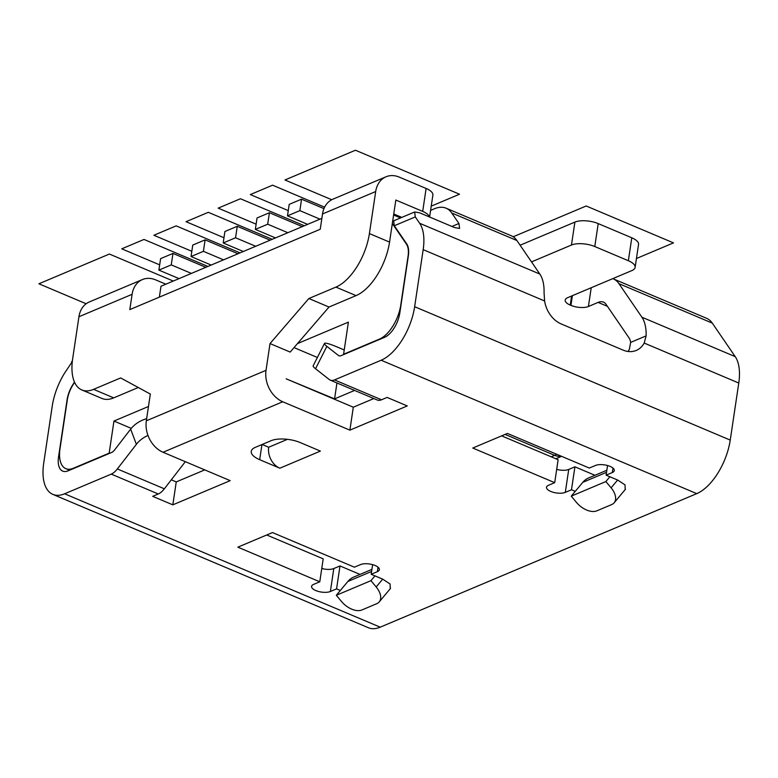 <?xml version="1.0" encoding="UTF-8"?>
<svg xmlns="http://www.w3.org/2000/svg" width="778" height="778" viewBox="0 0 778 778"><rect width="100%" height="100%" fill="white"/><g stroke="black" fill="none" stroke-linecap="round" stroke-linejoin="round"><path stroke-width="1.17" d="M612.753 278.65A46.301 23.146 112.9 0 1 613.297 278.864L706.628 318.319A46.301 23.146 112.9 0 1 712.288 323.113L735.239 356.655A46.301 23.146 112.9 0 1 738.769 383.029L730.241 440.095A46.301 23.146 112.9 0 1 696.748 493.622L380.218 627.175A46.301 23.146 112.9 0 1 368.471 627.768L52.885 494.39A46.301 23.146 112.9 0 1 43.704 463.221L52.233 406.155A46.301 23.146 112.9 0 1 64.642 373.061L72.286 361.624M520.103 245.216L574.893 222.1A16.834 6.662 8.5 0 1 598.214 223.597L631.785 237.786A16.834 6.662 8.5 0 1 638.543 244.448L635.12 267.389A16.834 6.662 8.5 0 1 631.892 270.569L567.6 297.702A12.623 4.999 -171.5 0 0 565.188 300.094A12.623 4.999 -171.5 0 0 570.255 305.093L571.606 296.01M430.594 210.391L434.367 208.796A46.301 23.146 112.9 0 1 446.105 208.203A46.301 23.146 112.9 0 1 451.755 212.997L458.942 223.5L459.604 228.431L454.576 227.584L419.663 212.822L414.635 211.976L415.296 216.906L419.653 223.276A46.301 23.146 112.9 0 1 423.174 249.65L414.645 306.707A46.301 23.146 112.9 0 1 381.162 360.233L696.748 493.622M531.51 261.894L571.46 245.031A16.834 6.662 8.5 0 1 594.781 246.538L628.361 260.727A16.834 6.662 8.5 0 1 635.12 267.389M627.992 351.462A25.256 19.45 67.1 0 0 629.353 349.322L630.666 342.398A21.045 10.522 112.9 0 0 628.994 337.856L606.033 304.305A21.045 10.522 112.9 0 0 603.465 302.127A21.045 10.522 112.9 0 0 598.126 302.399L588.411 306.503A12.623 4.999 8.5 0 1 570.926 305.375L570.255 305.093M561.259 456.19A16.834 12.963 -112.9 0 1 554.626 455.334L551.174 456.783M171.306 479.822L176.246 481.913L204.75 469.893M52.885 494.39A46.301 23.146 112.9 0 0 64.623 493.787L111.264 474.113A16.834 8.422 -67.1 0 0 117.352 468.949L136.374 444.326L130.665 429.125L114.619 449.908A8.422 4.211 112.9 0 1 111.575 452.495L68.056 470.855A21.045 10.522 -67.1 0 1 62.717 471.128A21.045 10.522 -67.1 0 1 58.545 456.958L59.653 457.425M414.635 211.986L393.658 220.835L394.31 225.756L406.719 243.893A21.045 10.522 -67.1 0 1 408.343 255.904L399.814 312.97A21.045 10.522 -67.1 0 1 384.595 337.302L341.065 355.663A8.422 4.211 112.9 0 1 338.936 355.77A8.422 4.211 112.9 0 1 338.44 355.478L326.857 346.356L315.537 368.733L329.259 379.547A16.834 8.422 -67.1 0 0 330.251 380.131A16.834 8.422 -67.1 0 0 334.521 379.917L381.162 360.233M336.952 382.961L334.569 398.881L286.168 378.828L353.309 407.205L373.829 398.55M321.761 568.485A10.522 4.162 -171.5 0 0 333.801 568.553L339.986 565.946L360.01 574.407M266.728 534.982L323.201 558.847L319.777 581.788L313.592 584.395A10.522 4.162 -171.5 0 0 311.579 586.388A10.522 4.162 -171.5 0 0 318.435 591.455A10.522 4.162 -171.5 0 0 330.378 591.494L336.563 588.878L340.336 590.473L347.863 581.467A25.256 19.45 -112.9 0 1 353.776 577.043L371.913 569.389M556.688 469.367A10.522 4.162 -171.5 0 0 568.737 469.435L574.923 466.819L594.946 475.29M501.654 435.865L558.127 459.73L554.704 482.661L548.519 485.278A10.522 4.162 -171.5 0 0 546.506 487.261A10.522 4.162 -171.5 0 0 553.372 492.328A10.522 4.162 -171.5 0 0 565.305 492.367L571.49 489.761L575.263 491.356L582.79 482.341A25.256 19.45 -112.9 0 1 588.703 477.916L606.84 470.262M605.868 481.553L571.246 496.16L576.488 502.442A16.834 9.978 -140.1 0 0 596.872 510.825L611.712 504.562A16.834 9.978 -140.1 0 0 614.143 502.802A16.834 9.978 -140.1 0 0 611.109 487.835L605.868 481.553L609.884 476.749L606.111 475.154L607.55 465.516M571.49 489.761L574.923 466.819M571.246 496.16L575.263 491.356M609.884 476.749L617.635 480.026L625.026 484.859L625.191 489.576M111.264 474.113L158.274 493.972L152.683 496.335L172.823 504.844L230.191 480.639L163.049 452.261A25.256 19.45 -112.9 0 1 146.332 420.81L266.027 370.318A25.256 19.45 67.1 0 0 282.735 401.759L349.886 430.146L407.254 405.931L387.113 397.422L381.521 399.785A16.834 8.422 -67.1 0 1 377.252 399.999L330.251 380.131M370.941 580.67L376.182 586.952A16.834 9.978 -140.1 0 1 379.207 601.919A16.834 9.978 -140.1 0 1 376.776 603.689L361.945 609.952A16.834 9.978 -140.1 0 1 341.561 601.559L336.32 595.277L370.941 580.67L374.957 575.866L382.708 579.143L390.089 583.986L390.255 588.703M374.957 575.866L371.184 574.271L377.359 571.665A10.522 4.162 -171.5 0 0 379.372 569.671A10.522 4.162 -171.5 0 0 372.516 564.614A10.522 4.162 -171.5 0 0 360.574 564.565L354.398 567.181L272.475 532.56L237.854 547.167L319.777 581.788M606.111 475.154L612.296 472.547A10.522 4.162 -171.5 0 0 614.309 470.554A10.522 4.162 -171.5 0 0 607.443 465.487A10.522 4.162 -171.5 0 0 595.51 465.448L589.325 468.055L507.402 433.434L472.781 448.04L554.704 482.661M259.687 459.691L279.837 468.2L320.39 451.094L300.25 442.575A21.045 8.334 -171.5 0 0 271.094 440.698L255.272 447.379A21.045 8.334 -171.5 0 0 251.245 451.366A21.045 8.334 -171.5 0 0 259.687 459.691L261.953 444.559M336.32 595.277L340.336 590.473M336.563 588.878L339.986 565.946M371.184 574.271L372.623 564.634M266.027 370.318L270.024 343.555L308.856 298.519L335.921 287.101A46.301 23.146 -67.1 0 0 369.404 233.575L375.686 191.534L322.52 213.96L320.235 229.247L129.819 309.595L132.104 294.308L78.938 316.734L72.655 358.784A46.301 23.146 -67.1 0 0 81.836 389.953A46.301 23.146 -67.1 0 0 93.574 389.35L120.639 377.933L150.329 394.057L146.332 420.81M297.449 343.623L329.006 307.038L356.061 295.611A46.301 23.146 -67.1 0 0 389.554 242.094L392.326 223.519L406.466 244.185A21.045 10.522 112.9 0 1 408.071 256.166L400.767 305.044A29.457 14.733 112.9 0 1 379.45 339.111L343.594 354.243L348.398 322.131L297.449 343.623L290.165 352.074L270.024 343.555M294.016 347.601L317.385 357.481M349.886 430.146L353.309 407.205M172.823 504.844L176.246 481.913M158.274 493.972A16.834 8.422 -67.1 0 0 164.352 488.817L185.32 461.675M344.236 349.983L336.816 346.842A25.256 2.966 26.8 0 0 324.465 343.468A25.256 2.966 26.8 0 0 326.857 346.356M74.464 382.047L72.743 384.809A21.045 10.522 -67.1 0 0 67.073 399.892L58.545 456.958M147.985 435.437A25.256 19.343 159.4 0 0 136.374 444.326M130.665 429.125A25.256 19.343 -20.6 0 1 146.653 418.671M423.174 249.65L544.61 300.969A25.256 19.45 -112.9 0 0 561.269 323.979L623.042 350.09A25.256 19.45 -112.9 0 0 636.287 350.421A25.256 19.45 -112.9 0 0 644.194 343.059L738.769 383.029M613.297 278.864A46.301 23.146 112.9 0 1 618.957 283.669L641.908 317.21A46.301 23.146 112.9 0 1 646.129 335.872L644.194 343.059M544.61 300.969L544.065 292.732A46.301 23.146 112.9 0 0 539.844 274.07L516.893 240.528A46.301 23.146 112.9 0 0 511.234 235.734L446.105 208.203M205.839 267.311L172.969 253.424L160.608 258.636L158.887 270.112L179.037 278.621L160.988 286.236L159.354 297.128M237.98 253.754L205.12 239.857L192.749 245.08L191.038 256.546L211.188 265.055L179.037 278.621M270.131 240.188L237.271 226.291L224.9 231.513L223.189 242.979L243.329 251.498L211.188 265.055M302.282 226.622L269.412 212.734L257.051 217.947L255.34 229.413L275.48 237.932L243.329 251.498M323.959 208.63L301.563 199.168L289.202 204.381L287.481 215.856L307.631 224.365L275.48 237.932M321.868 218.355L307.631 224.365M81.836 389.953L101.976 398.462A46.301 23.146 -67.1 0 0 113.714 397.869L138.27 387.512M148.472 406.486L113.958 421.044L131.287 428.367M72.724 384.838L72.928 384.925A21.045 10.522 112.9 0 0 67.297 399.95L59.994 448.828A29.457 14.733 112.9 0 0 65.829 468.657A29.457 14.733 112.9 0 0 73.307 468.278L109.163 453.156L113.958 421.044M72.938 384.906L74.571 382.29M329.006 307.038L308.856 298.519M429.602 217.023L432.879 195.122A16.834 6.662 8.5 0 0 426.12 188.461L399.26 177.112A25.256 19.45 67.1 0 0 386.014 176.781A25.256 19.45 67.1 0 0 375.686 191.534M392.326 223.519L395.837 200.043L422.697 211.392A16.834 6.662 8.5 0 1 429.388 216.936M322.52 213.96A25.256 19.45 -112.9 0 1 332.848 199.207L386.014 176.781M132.104 294.308A25.256 19.45 67.1 0 1 142.432 279.555A25.256 19.45 67.1 0 1 155.678 279.886L165.85 284.184M354.603 390.43L334.569 398.881M262.147 444.471L268.692 447.243A16.834 12.963 67.1 0 0 279.837 468.2M268.692 447.243L287.432 439.337M78.938 316.734A25.256 19.45 -112.9 0 1 89.266 301.981L142.432 279.555M158.887 270.112L171.257 264.89L191.398 273.409M172.969 253.424L171.257 264.89M191.038 256.546L203.408 251.323L223.549 259.842M205.12 239.857L203.408 251.323M223.189 242.979L235.549 237.767L255.699 246.276M237.271 226.291L235.549 237.767M255.34 229.413L267.7 224.2L287.85 232.71M269.412 212.734L267.7 224.2M287.481 215.856L299.851 210.634L319.991 219.153M301.563 199.168L299.851 210.634M72.383 360.749L71.625 361.906M315.537 368.733A25.256 2.966 -153.2 0 1 313.145 365.854L324.465 343.468M513.188 236.784L586.194 205.985L673.485 242.882L636.443 258.51M288.268 210.605L250.341 194.578L272.592 185.183L324.63 207.172M256.118 224.171L218.19 208.134L240.441 198.75L304.344 225.756M223.976 237.737L186.039 221.701L208.3 212.316L272.193 239.313M191.826 251.304L153.888 235.267L176.149 225.873L240.042 252.879M159.675 264.86L121.747 248.834L143.998 239.439L207.891 266.446M331.729 199.732L284.962 179.971L355.439 150.232L459.516 194.218L431.236 206.151M86.154 303.76L38.9 283.785L109.377 254.046L173.27 281.053M598.126 302.399L607.414 306.328M505.107 434.406L554.626 455.334A16.834 8.422 112.9 0 0 556.591 454.226M606.529 472.324L582.79 482.341M611.109 487.835L617.635 480.026M163.049 452.261L282.735 401.759M334.521 379.917L381.521 399.785M64.623 493.787L380.218 627.175M612.296 472.547L612.967 468.055M565.305 492.367L568.737 469.435M376.182 586.952L382.708 579.143M347.863 581.467L371.602 571.451M377.359 571.665L378.03 567.181M330.378 591.494L333.801 568.553M338.44 355.478L339.49 355.925M394.31 225.756L415.296 216.906M117.352 468.949L164.352 488.817M630.666 342.398L646.129 335.872M414.645 306.707L730.241 440.095M641.908 317.21L735.239 356.655M419.653 223.276L539.844 274.07M591.222 287.734L588.411 306.503M451.93 226.456L458.942 223.5M356.061 295.611L335.921 287.101M389.554 242.094L369.404 233.575M426.12 188.461L422.697 211.392M406.466 244.185L407.059 244.438M393.6 215.01L400.514 217.937M113.714 397.869L93.574 389.35M618.957 283.669L712.288 323.113M451.755 212.997L516.893 240.528M572.375 295.689L570.926 305.375M631.785 237.786L628.361 260.727M598.214 223.597L594.781 246.538M574.893 222.1L571.46 245.031M321.8 568.222L323.308 568.864M561.59 456.336L555.842 458.757M614.143 502.802L625.473 489.236M379.207 601.919L390.546 588.363M65.829 468.657L69.543 470.223M393.756 213.989L401.818 217.393"/></g></svg>
